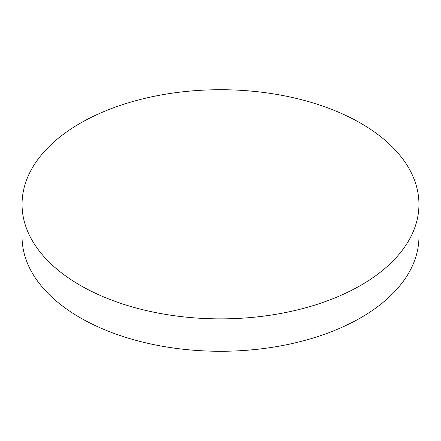 <?xml version="1.0" encoding="UTF-8"?>
<svg xmlns="http://www.w3.org/2000/svg" width="441" height="441" viewBox="0 0 441 441"><rect width="100%" height="100%" fill="white"/><g stroke="black" fill="none" stroke-linecap="round" stroke-linejoin="round"><path stroke-width="0.66" d="M80.174 285.31A198.45 114.572 0 0 0 296.446 310.15A198.45 114.572 0 0 0 418.95 204.299A198.45 114.572 0 0 0 360.826 123.282A198.45 114.572 0 0 0 144.554 98.442A198.45 114.572 0 0 0 22.05 204.299A198.45 114.572 0 0 0 80.174 285.31M22.05 204.299L22.05 236.701A198.45 114.572 0 0 0 80.174 317.718A198.45 114.572 0 0 0 296.446 342.558A198.45 114.572 0 0 0 418.95 236.701L418.95 204.299"/></g></svg>
